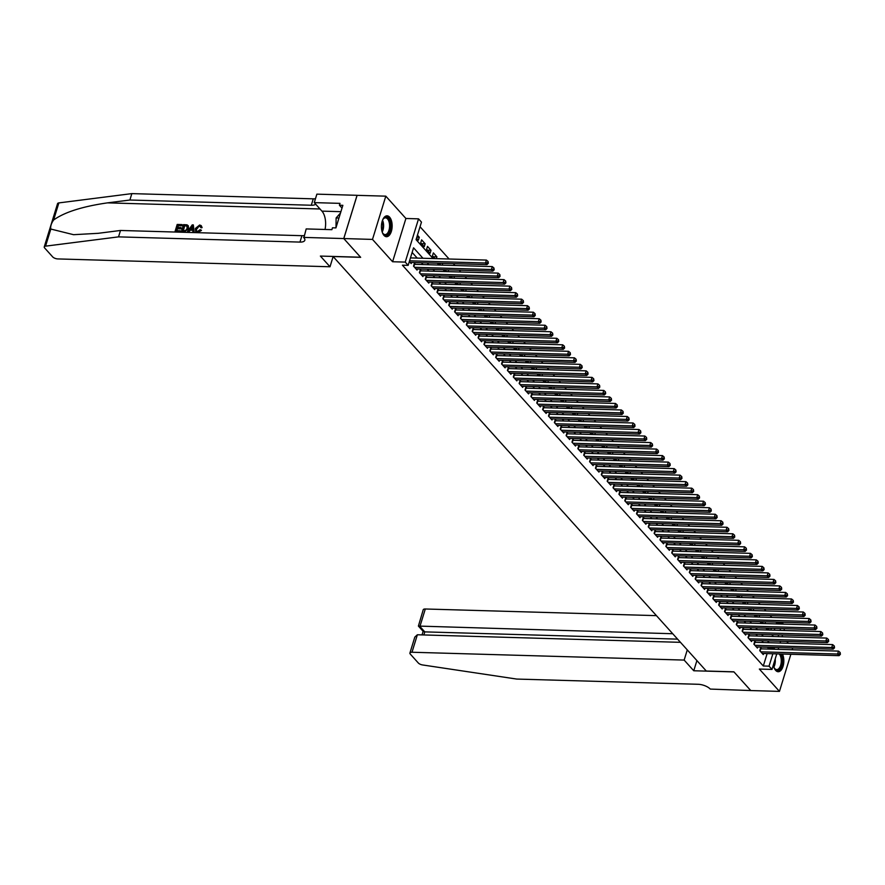<?xml version="1.0" encoding="UTF-8"?>
<svg xmlns="http://www.w3.org/2000/svg" width="885" height="885" viewBox="0 0 885 885"><rect width="100%" height="100%" fill="white"/><g stroke="black" fill="none" stroke-linecap="round" stroke-linejoin="round"><path stroke-width="1.33" d="M773.368 664.923A10.443 5.365 91.6 0 0 775.669 670.399A10.443 5.365 91.6 0 0 778.169 671.726A10.443 5.365 91.6 0 0 783.302 665.431A10.443 5.365 91.6 0 0 782.484 654.037M389.588 217.146A10.443 5.365 91.6 0 0 387.077 215.829A10.443 5.365 91.6 0 0 381.656 223.562A10.443 5.365 91.6 0 0 383.979 235.377A10.443 5.365 91.6 0 0 386.479 236.704A10.443 5.365 91.6 0 0 391.911 228.961A10.443 5.365 91.6 0 0 389.588 217.146M776.245 623.925L776.61 622.752L782.351 622.918L783.446 624.135M792.252 649.778L792.617 647.975M788.424 643.318L786.754 641.459M776.764 653.871L771.986 669.425L759.352 669.06L779.453 691.384L750.745 690.554L733.964 671.914L693.763 670.764L684.149 660.077L411.99 652.245A4.016 1.637 -162.9 0 0 409.921 653.019A4.016 1.637 -162.9 0 0 410.308 654.092L418.317 662.998A4.016 1.637 -162.9 0 0 422.654 664.967L516.674 679.061L698.11 684.282A9.37 3.817 17.1 0 1 710.257 689.072L750.779 690.554L733.875 671.815L706.307 671.029L333.103 256.528L360.66 257.325L343.789 238.585L357.098 195.342L385.805 196.16L372.497 239.415L392.597 261.739L405.23 262.104L418.539 218.849L421.47 222.113L416.072 239.647L433.097 258.542M392.597 261.739L405.905 218.484L385.805 196.16M405.905 218.484L418.539 218.849M776.61 622.752L776.034 622.111M771.842 617.453L770.171 615.595M765.979 610.938L764.297 609.068M760.104 604.422L758.434 602.552M754.241 597.895L752.56 596.036M748.367 591.379L746.697 589.521M742.504 584.863L740.822 583.005M736.63 578.347L734.959 576.489M730.767 571.832L729.085 569.973M724.892 565.316L723.222 563.457M719.029 558.8L717.359 556.93M713.166 552.284L711.485 550.415M707.292 545.757L705.622 543.899M701.429 539.242L699.747 537.383M695.555 532.726L693.884 530.867M689.692 526.21L688.01 524.351M683.817 519.694L682.147 517.836M677.954 513.178L676.273 511.32M672.08 506.662L670.41 504.793M666.217 500.147L664.547 498.277M660.354 493.62L658.672 491.761M654.48 487.104L652.809 485.245M648.616 480.588L646.935 478.73M642.742 474.072L641.072 472.214M636.879 467.557L635.198 465.698M631.005 461.041L629.335 459.182M625.142 454.525L623.46 452.655M619.279 448.009L617.597 446.14M613.405 441.482L611.734 439.624M607.541 434.966L605.86 433.108M601.667 428.451L599.997 426.592M595.804 421.935L594.123 420.076M589.93 415.419L588.26 413.56M584.067 408.903L582.385 407.045M578.193 402.387L576.522 400.529M572.329 395.872L570.648 394.002M566.466 389.356L564.785 387.486M560.592 382.829L558.922 380.97M554.729 376.313L553.048 374.455M548.855 369.797L547.184 367.939M542.992 363.281L541.31 361.423M537.118 356.766L535.447 354.907M531.254 350.25L529.573 348.391M525.38 343.734L523.71 341.864M519.517 337.218L517.836 335.349M513.654 330.691L511.972 328.833M507.78 324.175L506.109 322.317M501.917 317.66L500.235 315.801M496.042 311.144L494.372 309.285M490.179 304.628L488.498 302.77M484.305 298.112L482.635 296.254M478.442 291.596L476.761 289.727M472.568 285.081L470.897 283.211M466.705 278.554L465.023 276.695M460.842 272.038L459.16 270.179M454.967 265.522L453.297 263.664M449.104 259.006L420.043 226.737M779.453 691.384L790.869 654.281M50.821 229.049L45.555 246.152A4.016 1.637 -162.9 0 0 44.25 246.893L57.558 203.65A4.016 1.637 17.1 0 1 58.864 202.908L131.843 193.616L129.874 200.021L107.494 202.864C82.46 206.47 64.494 212.179 53.598 220.011C51.23 223.462 50.301 226.483 50.821 229.049L73.566 234.691L98.124 233.319L120.504 230.465L118.535 236.87L299.96 242.092A9.37 3.817 -162.9 0 0 304.816 240.289A9.37 3.817 -162.9 0 0 303.898 237.755L306.177 228.927L331.897 229.669L332.472 227.799L335.924 227.899L342.86 205.331L339.42 205.232L339.995 203.362L314.275 202.621L316.874 194.147L357.064 195.308L343.767 238.552L372.497 239.415M761.675 648.904L760.646 647.765L759.75 650.685L763.268 654.59L763.611 653.495M755.812 642.388L754.783 641.238L753.887 644.169L757.405 648.074L757.748 646.979M749.938 635.861L748.92 634.722L748.013 637.654L751.542 641.559L751.874 640.452M744.075 629.346L743.046 628.206L742.15 631.127L745.668 635.043L746.011 633.937M738.201 622.83L737.183 621.69L736.276 624.611L739.805 628.527L740.137 627.421M732.337 616.314L731.309 615.175L730.413 618.095L733.931 622.011L734.273 620.905M726.474 609.798L725.446 608.659L724.549 611.579L728.067 615.484L728.399 614.389M720.6 603.282L719.571 602.143L718.675 605.063L722.193 608.968L722.536 607.873M714.737 596.767L713.708 595.627L712.812 598.548L716.33 602.453L716.673 601.357M708.863 590.251L707.834 589.1L706.938 592.032L710.456 595.937L710.799 594.842M703 583.724L701.971 582.584L701.075 585.516L704.593 589.421L704.936 588.315M697.126 577.208L696.108 576.069L695.201 578.989L698.73 582.905L699.061 581.799M691.262 570.692L690.234 569.553L689.338 572.473L692.855 576.389L693.198 575.283M685.388 564.176L684.37 563.037L683.463 565.957L686.992 569.874L687.324 568.767M679.525 557.661L678.496 556.521L677.6 559.442L681.118 563.358L681.461 562.252M673.662 551.145L672.633 550.005L671.737 552.926L675.255 556.831L675.587 555.736M667.788 544.629L666.759 543.49L665.863 546.41L669.381 550.315L669.724 549.22M661.925 538.113L660.896 536.963L660 539.894L663.518 543.799L663.861 542.704M656.05 531.586L655.022 530.447L654.126 533.378L657.644 537.284L657.986 536.177M650.187 525.07L649.159 523.931L648.262 526.852L651.78 530.768L652.123 529.661M644.313 518.555L643.295 517.415L642.388 520.336L645.917 524.252L646.249 523.146M638.45 512.039L637.421 510.899L636.525 513.82L640.043 517.736L640.386 516.63M632.587 505.523L631.558 504.384L630.651 507.304L634.18 511.22L634.512 510.114M626.713 499.007L625.684 497.868L624.788 500.788L628.306 504.693L628.649 503.598M620.85 492.491L619.821 491.352L618.925 494.272L622.443 498.178L622.774 497.082M614.975 485.976L613.947 484.836L613.051 487.757L616.568 491.662L616.911 490.567M609.112 479.449L608.083 478.309L607.187 481.241L610.705 485.146L611.048 484.04M603.238 472.933L602.209 471.793L601.313 474.714L604.831 478.63L605.174 477.524M597.375 466.417L596.346 465.278L595.45 468.198L598.968 472.114L599.311 471.008M591.501 459.901L590.483 458.762L589.576 461.682L593.105 465.599L593.437 464.492M585.638 453.385L584.609 452.246L583.713 455.167L587.231 459.083L587.574 457.976M579.775 446.87L578.746 445.73L577.839 448.651L581.368 452.556L581.699 451.461M573.9 440.354L572.872 439.214L571.975 442.135L575.493 446.04L575.836 444.945M568.037 433.838L567.008 432.699L566.112 435.619L569.63 439.524L569.962 438.429M562.163 427.311L561.134 426.172L560.238 429.103L563.756 433.008L564.099 431.902M556.3 420.795L555.271 419.656L554.375 422.576L557.893 426.493L558.236 425.386M550.426 414.28L549.397 413.14L548.501 416.061L552.019 419.977L552.362 418.87M544.563 407.764L543.534 406.624L542.638 409.545L546.156 413.461L546.499 412.355M538.688 401.248L537.671 400.108L536.764 403.029L540.292 406.945L540.624 405.839M532.825 394.732L531.797 393.593L530.9 396.513L534.418 400.418L534.761 399.323M526.962 388.216L525.933 387.077L525.026 389.997L528.555 393.902L528.887 392.807M521.088 381.701L520.059 380.561L519.163 383.482L522.681 387.387L523.024 386.291M515.225 375.174L514.196 374.034L513.3 376.966L516.818 380.871L517.15 379.776M509.351 368.658L508.322 367.518L507.426 370.439L510.944 374.355L511.287 373.249M503.488 362.142L502.459 361.003L501.563 363.923L505.081 367.839L505.423 366.733M497.613 355.626L496.585 354.487L495.688 357.407L499.206 361.323L499.549 360.217M491.75 349.11L490.721 347.971L489.825 350.891L493.343 354.808L493.686 353.701M485.876 342.595L484.858 341.455L483.951 344.376L487.48 348.281L487.812 347.185M480.013 336.079L478.984 334.939L478.088 337.86L481.606 341.765L481.949 340.67M474.15 329.563L473.121 328.423L472.214 331.344L475.743 335.249L476.075 334.154M468.276 323.047L467.247 321.897L466.351 324.828L469.869 328.733L470.212 327.638M462.412 316.52L461.384 315.381L460.488 318.301L464.005 322.217L464.337 321.111M456.538 310.004L455.509 308.865L454.613 311.785L458.131 315.702L458.474 314.595M450.675 303.489L449.646 302.349L448.75 305.27L452.268 309.186L452.611 308.08M444.801 296.973L443.772 295.833L442.876 298.754L446.394 302.67L446.737 301.564M438.938 290.457L437.909 289.318L437.013 292.238L440.531 296.143L440.874 295.048M433.064 283.941L432.046 282.802L431.139 285.722L434.668 289.627L435 288.532M427.201 277.425L426.172 276.286L425.276 279.206L428.794 283.111L429.137 282.016M421.337 270.91L420.309 269.759L419.401 272.691L422.93 276.596L423.262 275.5M415.463 264.383L414.434 263.243L413.538 266.164L417.056 270.08L417.399 268.974M416.835 237.191L419.28 237.257L417.443 235.211M421.526 243.674L425.154 243.773L421.625 239.868L420.729 242.789L424.247 246.705L425.154 243.773M427.4 250.189L431.017 250.3L427.499 246.384L426.603 249.305L430.121 253.221L431.017 250.3M433.263 256.705L436.891 256.816L433.362 252.9L432.466 255.82L434.966 258.597M772.638 635.651L772.926 634.711M774.32 630.22L774.862 628.427M416.536 238.131L418.384 240.178L419.28 237.257M436.327 258.641L436.891 256.816M439.159 263.254L440.83 265.113M442.19 265.157L442.743 263.354M445.022 269.77L446.704 271.64M448.064 271.673L448.618 269.881M450.896 276.286L452.567 278.155M453.928 278.189L454.481 276.397M456.76 282.813L458.441 284.671M459.802 284.704L460.355 282.912M462.634 289.329L464.304 291.187M465.665 291.22L466.218 289.428M468.497 295.844L470.178 297.703M471.528 297.747L472.081 295.944M474.371 302.36L476.041 304.219M477.402 304.263L477.955 302.46M480.234 308.876L481.905 310.735M483.265 310.779L483.818 308.976M486.097 315.392L487.779 317.25M489.139 317.295L489.693 315.491M491.971 321.908L493.642 323.777M495.003 323.81L495.556 322.018M497.835 328.423L499.516 330.293M500.877 330.326L501.43 328.534M503.709 334.95L505.379 336.809M506.74 336.842L507.293 335.05M509.572 341.466L511.253 343.325M512.614 343.358L513.167 341.566M515.446 347.982L517.117 349.841M518.477 349.885L519.03 348.082M521.309 354.498L522.991 356.356M524.34 356.401L524.894 354.597M527.183 361.014L528.854 362.872M530.215 362.916L530.768 361.113M533.047 367.529L534.717 369.388M536.078 369.432L536.631 367.629M538.91 374.045L540.591 375.904M541.952 375.948L542.505 374.156M544.784 380.561L546.454 382.431M547.815 382.464L548.368 380.672M550.647 387.077L552.328 388.946M553.689 388.98L554.242 387.188M556.521 393.604L558.192 395.462M559.552 395.495L560.105 393.703M562.384 400.12L564.066 401.978M565.427 402.022L565.98 400.219M568.258 406.635L569.929 408.494M571.29 408.538L571.843 406.735M574.122 413.151L575.803 415.01M577.153 415.054L577.706 413.251M579.996 419.667L581.666 421.526M583.027 421.57L583.58 419.767M585.859 426.183L587.529 428.041M588.89 428.086L589.443 426.293M591.722 432.699L593.404 434.568M594.764 434.601L595.317 432.809M597.596 439.214L599.267 441.084M600.627 441.117L601.181 439.325M603.459 445.741L605.141 447.6M606.502 447.633L607.055 445.841M609.334 452.257L611.004 454.116M612.365 454.16L612.918 452.357M615.197 458.773L616.878 460.631M618.239 460.676L618.781 458.873M621.071 465.289L622.741 467.147M624.102 467.191L624.655 465.388M626.934 471.805L628.615 473.663M629.965 473.707L630.518 471.904M632.808 478.32L634.479 480.179M635.839 480.223L636.392 478.431M638.671 484.836L640.342 486.706M641.702 486.739L642.256 484.947M644.534 491.352L646.216 493.222M647.577 493.255L648.13 491.463M650.409 497.879L652.079 499.737M653.44 499.771L653.993 497.978M656.272 504.395L657.953 506.253M659.314 506.286L659.867 504.494M662.146 510.91L663.816 512.769M665.177 512.813L665.73 511.01M668.009 517.426L669.691 519.285M671.051 519.329L671.593 517.526M673.883 523.942L675.554 525.801M676.914 525.845L677.467 524.042M679.746 530.458L681.428 532.316M682.778 532.361L683.331 530.569M685.621 536.974L687.291 538.843M688.652 538.876L689.205 537.084M691.484 543.49L693.154 545.359M694.515 545.392L695.068 543.6M697.347 550.016L699.028 551.875M700.389 551.908L700.942 550.116M703.221 556.532L704.891 558.391M706.252 558.424L706.805 556.632M709.084 563.048L710.766 564.907M712.126 564.951L712.679 563.148M714.958 569.564L716.629 571.422M717.989 571.467L718.543 569.663M720.821 576.08L722.503 577.938M723.864 577.982L724.406 576.179M726.696 582.596L728.366 584.454M729.727 584.498L730.28 582.706M732.559 589.111L734.24 590.981M735.59 591.014L736.143 589.222M738.433 595.627L740.103 597.497M741.464 597.53L742.017 595.738M744.296 602.154L745.966 604.012M747.327 604.046L747.88 602.254M750.159 608.67L751.841 610.528M753.201 610.561L753.755 608.769M756.033 615.186L757.704 617.044M759.064 617.088L759.618 615.285M761.896 621.701L763.578 623.56M764.939 623.604L765.492 621.801M767.771 628.217L769.441 630.076M770.802 630.12L771.355 628.317M422.953 258.254L413.56 247.822L408.162 265.356L402.421 265.19L763.301 665.996L767.129 653.595M768.512 649.092L767.616 647.256M763.423 642.598L761.742 640.74M757.549 636.083L755.878 634.224M751.686 629.567L750.004 627.708M745.812 623.051L744.141 621.193M739.948 616.535L738.278 614.677M734.085 610.019L732.404 608.161M728.211 603.504L726.541 601.634M722.348 596.977L720.667 595.118M716.474 590.461L714.803 588.602M710.611 583.945L708.929 582.087M704.737 577.429L703.066 575.571M698.873 570.913L697.192 569.055M692.999 564.398L691.329 562.539M687.136 557.882L685.466 556.023M681.273 551.366L679.591 549.496M675.399 544.85L673.728 542.981M669.536 538.323L667.854 536.465M663.661 531.808L661.991 529.949M657.798 525.292L656.117 523.433M651.924 518.776L650.254 516.917M646.061 512.26L644.38 510.402M640.187 505.744L638.516 503.886M634.324 499.228L632.653 497.359M628.461 492.713L626.779 490.843M622.586 486.186L620.916 484.327M616.723 479.67L615.042 477.812M610.849 473.154L609.179 471.296M604.986 466.638L603.304 464.78M599.112 460.123L597.441 458.264M593.249 453.607L591.567 451.748M587.375 447.091L585.704 445.221M581.511 440.575L579.841 438.706M575.648 434.048L573.967 432.19M569.774 427.532L568.104 425.674M563.911 421.017L562.229 419.158M558.037 414.501L556.366 412.642M552.174 407.985L550.492 406.126M546.299 401.469L544.629 399.611M540.436 394.953L538.755 393.084M534.573 388.438L532.892 386.568M528.699 381.911L527.029 380.052M522.836 375.395L521.154 373.536M516.962 368.879L515.291 367.021M511.099 362.363L509.417 360.505M505.224 355.847L503.554 353.989M499.361 349.332L497.68 347.473M493.487 342.816L491.817 340.946M487.624 336.3L485.942 334.43M481.761 329.773L480.079 327.915M475.887 323.257L474.216 321.399M470.023 316.741L468.342 314.883M464.149 310.226L462.479 308.367M458.286 303.71L456.605 301.851M452.412 297.194L450.742 295.336M446.549 290.678L444.867 288.809M440.675 284.162L439.004 282.293M434.812 277.636L433.13 275.777M428.948 271.12L427.267 269.261M423.074 264.604L421.404 262.745M417.211 258.088L412.133 252.457M409.346 261.517L411.193 263.564L411.525 262.458M771.986 669.425L769.043 666.162L772.87 653.761M763.301 665.996L769.043 666.162M408.162 265.356L405.23 262.104M784.508 628.704L783.955 630.496M782.572 634.987L782.019 636.791M780.636 641.282L780.083 643.085M778.7 647.577L778.147 649.38M778.125 636.68L778.667 634.877M780.061 630.385L780.603 628.582M781.997 624.091L782.351 622.918M437.29 263.199L438.96 265.069M443.153 269.715L444.834 271.584M449.027 276.242L450.697 278.1M454.89 282.757L456.572 284.616M460.764 289.273L462.435 291.132M466.627 295.789L468.309 297.648M472.501 302.305L474.172 304.163M478.365 308.821L480.046 310.679M484.228 315.337L485.909 317.206M490.102 321.852L491.772 323.722M495.965 328.379L497.647 330.238M501.839 334.895L503.51 336.754M507.702 341.411L509.384 343.269M513.577 347.927L515.247 349.785M519.44 354.442L521.121 356.301M525.314 360.958L526.984 362.817M531.177 367.474L532.858 369.344M537.04 373.99L538.722 375.859M542.914 380.517L544.585 382.375M548.777 387.033L550.459 388.891M554.652 393.548L556.322 395.407M560.515 400.064L562.196 401.923M566.389 406.58L568.059 408.439M572.252 413.096L573.934 414.954M578.126 419.612L579.797 421.47M583.989 426.127L585.66 427.997M589.853 432.643L591.534 434.513M595.727 439.17L597.397 441.029M601.59 445.686L603.271 447.544M607.464 452.202L609.134 454.06M613.327 458.718L615.009 460.576M619.201 465.233L620.872 467.092M625.064 471.749L626.746 473.608M630.939 478.265L632.609 480.135M636.802 484.781L638.472 486.65M642.665 491.308L644.346 493.166M648.539 497.824L650.209 499.682M654.402 504.339L656.084 506.198M660.276 510.855L661.947 512.714M666.139 517.371L667.821 519.23M672.014 523.887L673.684 525.745M677.877 530.403L679.558 532.272M683.751 536.918L685.421 538.788M689.614 543.445L691.285 545.304M695.477 549.961L697.159 551.82M701.351 556.477L703.022 558.335M707.215 562.993L708.896 564.851M713.089 569.509L714.759 571.367M718.952 576.024L720.633 577.883M724.826 582.54L726.496 584.41M730.689 589.056L732.371 590.926M736.563 595.583L738.234 597.441M742.426 602.099L744.097 603.957M748.29 608.614L749.971 610.473M754.164 615.13L755.834 616.989M760.027 621.646L761.708 623.505M765.901 628.162L767.572 630.02M771.764 634.678L773.446 636.547M774.253 649.258L773.357 647.422M769.165 642.764L767.483 640.906M763.29 636.249L761.62 634.39M757.427 629.733L755.746 627.874M751.553 623.217L749.883 621.358M745.69 616.701L744.019 614.843M739.827 610.185L738.145 608.316M733.953 603.67L732.282 601.8M728.089 597.143L726.408 595.284M722.215 590.627L720.545 588.768M716.352 584.111L714.671 582.253M710.478 577.595L708.808 575.737M704.615 571.079L702.933 569.221M698.741 564.564L697.07 562.705M692.878 558.048L691.207 556.178M687.014 551.532L685.333 549.662M681.14 545.005L679.47 543.147M675.277 538.489L673.596 536.631M669.403 531.973L667.732 530.115M663.54 525.458L661.858 523.599M657.666 518.942L655.995 517.083M651.803 512.426L650.121 510.568M645.939 505.91L644.258 504.041M640.065 499.394L638.395 497.525M634.202 492.868L632.521 491.009M628.328 486.352L626.657 484.493M622.465 479.836L620.783 477.977M616.591 473.32L614.92 471.462M610.727 466.804L609.046 464.946M604.853 460.288L603.183 458.43M598.99 453.773L597.309 451.903M593.127 447.257L591.445 445.387M587.253 440.73L585.582 438.872M581.39 434.214L579.708 432.356M575.515 427.698L573.845 425.84M569.652 421.183L567.971 419.324M563.778 414.667L562.108 412.808M557.915 408.151L556.234 406.292M552.041 401.635L550.37 399.766M546.178 395.119L544.496 393.25M540.315 388.592L538.633 386.734M534.44 382.077L532.77 380.218M528.577 375.561L526.896 373.702M522.703 369.045L521.033 367.187M516.84 362.529L515.159 360.671M510.966 356.013L509.295 354.155M505.103 349.498L503.421 347.628M499.228 342.982L497.558 341.112M493.365 336.455L491.684 334.596M487.502 329.939L485.821 328.081M481.628 323.423L479.958 321.565M475.765 316.907L474.083 315.049M469.891 310.392L468.22 308.533M464.028 303.876L462.346 302.017M458.153 297.36L456.483 295.502M452.29 290.844L450.609 288.975M446.416 284.328L444.746 282.459M440.553 277.801L438.872 275.943M434.69 271.286L433.008 269.427M428.816 264.77L427.145 262.911M768.7 648.462L774.441 648.628M409.556 260.821L485.522 263L486.982 264.637L410.164 262.425M410.463 257.9L486.418 260.079L485.522 263L487.724 262.657L488.31 263.31L488.077 261.484L487.724 262.657M488.077 261.484L486.418 260.079M486.982 264.637L488.31 263.31M382.574 220.133A9.038 4.635 -88.4 0 1 383.293 218.916A9.038 4.635 -88.4 0 1 385.982 217.201A9.038 4.635 -88.4 0 1 390.506 226.095A9.038 4.635 -88.4 0 1 385.738 235.266A9.038 4.635 -88.4 0 1 382.884 233.397A9.038 4.635 -88.4 0 1 382.22 232.136M382.707 233.109A8.363 4.292 91.6 0 0 385.052 234.58A8.363 4.292 91.6 0 0 385.174 234.58A8.363 4.292 91.6 0 0 389.588 226.217A8.363 4.292 91.6 0 0 385.528 217.854A8.363 4.292 91.6 0 0 385.406 217.854A8.363 4.292 91.6 0 0 383.105 219.192M385.827 236.605A10.377 5.332 91.6 0 0 391.192 226.394A10.377 5.332 91.6 0 0 386.424 215.885M340.515 212.964L336.123 217.953L335.99 227.677M338.955 218.031L336.123 217.953M780.459 653.982A9.038 4.635 -88.4 0 1 781.92 664.004A9.038 4.635 -88.4 0 1 777.428 670.288A9.038 4.635 -88.4 0 1 774.574 668.418A9.038 4.635 -88.4 0 1 773.91 667.157M774.397 668.131A8.363 4.292 91.6 0 0 776.742 669.602A8.363 4.292 91.6 0 0 776.864 669.602A8.363 4.292 91.6 0 0 781.101 663.285A8.363 4.292 91.6 0 0 779.231 653.938M777.517 671.626A10.377 5.332 91.6 0 0 782.417 665.122A10.377 5.332 91.6 0 0 781.521 654.004M180.075 231.616L175.296 231.759L180.341 231.903A17.434 8.95 91.6 0 0 180.673 231.184L180.341 231.903M176.768 230.697A17.434 8.95 91.6 0 0 177.476 228.773L181.093 228.883A17.434 8.95 91.6 0 0 181.336 228.064L180.872 227.556L180.629 228.363L181.093 228.883M177.852 227.467A17.434 8.95 91.6 0 0 178.261 225.675L182.155 225.786A17.434 8.95 91.6 0 0 182.321 224.879L182.155 225.786M181.403 231.649L184.124 232.014L188.616 228.784L188.273 225.73L187.377 225.144L188.273 225.73L188.14 228.264L183.87 231.715L181.403 231.649L183.56 224.635L187.1 224.834M197.709 232.478L201.437 230.443L200.995 229.945L197.709 232.478L195.662 231.538L195.386 228.463L199.656 225.011L201.216 225.62L202.112 227.6L201.216 225.62M196.835 229.005L199.357 225.819L196.359 228.485L196.835 229.005M201.68 227.124L200.641 227.301L201.083 227.799L202.112 227.6M187.343 231.815L192.233 224.89L193.328 224.912L193.915 232.014L192.886 231.981L192.764 229.801L189.821 229.713L188.372 231.848L187.343 231.815L188.638 232.147L190.264 230.2L192.786 230.277M192.886 231.981L194.18 232.301L193.328 224.912M333.136 256.573L330.005 266.761L57.857 258.929A4.016 1.637 -162.9 0 1 52.657 256.871L44.648 247.977A4.016 1.637 -162.9 0 1 44.25 246.893M303.577 237.401L343.767 238.552L360.571 257.225L320.381 256.075L330.005 266.761M120.504 230.465L301.929 235.687A9.37 3.817 -162.9 0 0 304.141 235.554M131.843 193.616L313.268 198.837A9.37 3.817 -162.9 0 0 315.48 198.705M315.668 204.181A9.37 3.817 -162.9 0 1 311.299 205.243L129.874 200.021M45.555 246.152L118.535 236.87M314.275 202.621L321.93 211.128A15.056 7.733 -88.4 0 1 325.038 229.469M339.42 205.232L342.008 208.108M196.359 228.485L196.47 230.919L197.62 231.394L200.087 229.691L200.995 229.945M200.641 227.301L199.357 225.819L200.331 226.195M197.455 232.202L195.662 231.538M191.669 226.991L190.364 228.916L192.72 228.983L192.532 225.708L190.828 229.425M182.62 230.863L185.817 230.454L187.177 228.219L186.768 225.686L184.279 225.476L182.62 230.863M187.045 225.907L185.673 225.509M183.129 230.885A17.434 8.95 91.6 0 0 184.622 225.863L186.027 225.896M180.629 228.363L177 228.253L176.259 230.686L180.319 230.797M181.801 225.398L177.918 225.288L177.254 227.445L180.872 227.556M175.042 231.461L177.199 224.447L182.056 224.591M656.438 615.639L425.298 608.991L419.921 626.469L424.8 631.879L423.849 634.954M672.744 633.737L418.395 626.071L423.273 631.481L424.8 631.879L677.611 639.147M693.763 670.764L696.904 660.575M684.149 660.077L687.28 649.889M680.476 642.333L417.366 634.766L411.99 652.245M418.395 626.071L423.218 609.765A4.016 1.637 17.1 0 1 425.298 608.991M409.921 653.019L414.822 637.078L417.366 634.766M414.567 267.314L491.385 269.516L492.856 271.153L416.027 268.94M414.114 264.305L492.281 266.595L491.385 269.516L493.587 269.173L494.173 269.825L493.952 268.011L493.587 269.173M493.952 268.011L492.281 266.595M492.856 271.153L494.173 269.825M420.43 273.83L497.259 276.043L498.72 277.669L421.902 275.456M419.977 270.821L498.155 273.111L497.259 276.043L499.461 275.689L500.047 276.341L499.815 274.527L499.461 275.689M499.815 274.527L498.155 273.111M498.72 277.669L500.047 276.341M426.305 280.346L503.123 282.558L504.594 284.185L427.765 281.972M425.851 277.348L504.019 279.627L503.123 282.558L505.324 282.204L505.91 282.857L505.689 281.043L505.324 282.204M505.689 281.043L504.019 279.627M504.594 284.185L505.91 282.857M432.168 286.862L508.986 289.074L510.457 290.7L433.639 288.488M431.714 283.864L509.893 286.154L508.986 289.074L511.198 288.731L511.784 289.373L511.552 287.559L511.198 288.731M511.552 287.559L509.893 286.154M510.457 290.7L511.784 289.373M438.042 293.377L514.86 295.59L516.331 297.216L439.502 295.004M437.577 290.38L515.756 292.669L514.86 295.59L517.061 295.247L517.648 295.9L517.426 294.074L517.061 295.247M517.426 294.074L515.756 292.669M516.331 297.216L517.648 295.9M443.905 299.893L520.723 302.106L522.194 303.732L445.376 301.519M443.451 296.895L521.63 299.185L520.723 302.106L522.924 301.763L523.522 302.416L523.289 300.59L522.924 301.763M523.289 300.59L521.63 299.185M522.194 303.732L523.522 302.416M449.768 306.409L526.597 308.622L528.057 310.248L451.239 308.046M449.315 303.411L527.493 305.701L526.597 308.622L528.799 308.279L529.385 308.931L529.153 307.106L528.799 308.279M529.153 307.106L527.493 305.701M528.057 310.248L529.385 308.931M455.642 312.925L532.46 315.137L533.932 316.775L457.114 314.562M455.189 309.927L533.367 312.217L532.46 315.137L534.662 314.794L535.248 315.447L535.027 313.622L534.662 314.794M535.027 313.622L533.367 312.217M533.932 316.775L535.248 315.447M461.505 319.452L538.334 321.653L539.795 323.291L462.977 321.078M461.052 316.443L539.231 318.733L538.334 321.653L540.536 321.31L541.122 321.963L540.89 320.149L540.536 321.31M540.89 320.149L539.231 318.733M539.795 323.291L541.122 321.963M467.38 325.968L544.198 328.18L545.669 329.806L468.84 327.594M466.926 322.959L545.094 325.249L544.198 328.18L546.399 327.826L546.985 328.479L546.764 326.665L546.399 327.826M546.764 326.665L545.094 325.249M545.669 329.806L546.985 328.479M473.243 332.483L550.072 334.696L551.532 336.322L474.714 334.11M472.789 329.485L550.968 331.764L550.072 334.696L552.273 334.342L552.859 334.995L552.627 333.18L552.273 334.342M552.627 333.18L550.968 331.764M551.532 336.322L552.859 334.995M479.117 338.999L555.935 341.212L557.406 342.838L480.577 340.625M478.663 336.001L556.831 338.291L555.935 341.212L558.136 340.869L558.723 341.51L558.501 339.696L558.136 340.869M558.501 339.696L556.831 338.291M557.406 342.838L558.723 341.51M484.98 345.515L561.798 347.728L563.269 349.354L486.451 347.141M484.526 342.517L562.705 344.807L561.798 347.728L564.01 347.385L564.597 348.037L564.365 346.212L564.01 347.385M564.365 346.212L562.705 344.807M563.269 349.354L564.597 348.037M490.854 352.031L567.672 354.243L569.144 355.87L492.314 353.657M490.39 349.033L568.568 351.323L567.672 354.243L569.874 353.9L570.46 354.553L570.239 352.728L569.874 353.9M570.239 352.728L568.568 351.323M569.144 355.87L570.46 354.553M496.717 358.547L573.535 360.759L575.007 362.385L498.189 360.184M496.264 355.549L574.442 357.839L573.535 360.759L575.737 360.416L576.334 361.069L576.102 359.244L575.737 360.416M576.102 359.244L574.442 357.839M575.007 362.385L576.334 361.069M502.58 365.062L579.409 367.275L580.87 368.912L504.052 366.7M502.127 362.065L580.306 364.354L579.409 367.275L581.611 366.932L582.197 367.585L581.965 365.759L581.611 366.932M581.965 365.759L580.306 364.354M580.87 368.912L582.197 367.585M508.455 371.589L585.273 373.791L586.744 375.428L509.926 373.216M508.001 368.58L586.18 370.87L585.273 373.791L587.474 373.448L588.06 374.101L587.839 372.286L587.474 373.448M587.839 372.286L586.18 370.87M586.744 375.428L588.06 374.101M514.318 378.105L591.147 380.307L592.607 381.944L515.789 379.731M513.864 375.096L592.043 377.386L591.147 380.307L593.348 379.964L593.935 380.616L593.702 378.802L593.348 379.964M593.702 378.802L592.043 377.386M592.607 381.944L593.935 380.616M520.192 384.621L597.01 386.834L598.481 388.46L521.652 386.247M519.738 381.623L597.906 383.902L597.01 386.834L599.211 386.479L599.798 387.132L599.576 385.318L599.211 386.479M599.576 385.318L597.906 383.902M598.481 388.46L599.798 387.132M526.055 391.137L602.884 393.349L604.344 394.976L527.526 392.763M525.601 388.139L603.78 390.429L602.884 393.349L605.086 393.006L605.672 393.648L605.44 391.834L605.086 393.006M605.44 391.834L603.78 390.429M604.344 394.976L605.672 393.648M531.929 397.653L608.747 399.865L610.219 401.491L533.389 399.279M531.476 394.655L609.643 396.945L608.747 399.865L610.949 399.522L611.535 400.175L611.314 398.35L610.949 399.522M611.314 398.35L609.643 396.945M610.219 401.491L611.535 400.175M537.792 404.168L614.61 406.381L616.082 408.007L539.264 405.795M537.339 401.17L615.517 403.46L614.61 406.381L616.823 406.038L617.409 406.691L617.177 404.865L616.823 406.038M617.177 404.865L615.517 403.46M616.082 408.007L617.409 406.691M543.667 410.684L620.485 412.897L621.956 414.523L545.127 412.322M543.202 407.686L621.381 409.976L620.485 412.897L622.686 412.554L623.272 413.206L623.051 411.381L622.686 412.554M623.051 411.381L621.381 409.976M621.956 414.523L623.272 413.206M549.53 417.2L626.348 419.413L627.819 421.05L551.001 418.837M549.076 414.202L627.255 416.492L626.348 419.413L628.549 419.07L629.147 419.722L628.914 417.897L628.549 419.07M628.914 417.897L627.255 416.492M627.819 421.05L629.147 419.722M555.393 423.727L632.222 425.928L633.682 427.566L556.864 425.353M554.939 420.718L633.118 423.008L632.222 425.928L634.423 425.585L635.01 426.238L634.777 424.424L634.423 425.585M634.777 424.424L633.118 423.008M633.682 427.566L635.01 426.238M561.267 430.243L638.085 432.444L639.556 434.081L562.738 431.869M560.813 427.234L638.992 429.524L638.085 432.444L640.286 432.101L640.873 432.754L640.651 430.94L640.286 432.101M640.651 430.94L638.992 429.524M639.556 434.081L640.873 432.754M567.13 436.759L643.959 438.971L645.419 440.597L568.601 438.385M566.677 433.761L644.855 436.04L643.959 438.971L646.161 438.617L646.747 439.27L646.515 437.455L646.161 438.617M646.515 437.455L644.855 436.04M645.419 440.597L646.747 439.27M573.004 443.274L649.822 445.487L651.294 447.113L574.465 444.901M572.551 440.276L650.718 442.566L649.822 445.487L652.024 445.144L652.61 445.786L652.389 443.971L652.024 445.144M652.389 443.971L650.718 442.566M651.294 447.113L652.61 445.786M578.867 449.79L655.697 452.003L657.157 453.629L580.339 451.416M578.414 446.792L656.593 449.082L655.697 452.003L657.898 451.66L658.484 452.312L658.252 450.487L657.898 451.66M658.252 450.487L656.593 449.082M657.157 453.629L658.484 452.312M584.742 456.306L661.56 458.519L663.031 460.145L586.202 457.932M584.288 453.308L662.456 455.598L661.56 458.519L663.761 458.176L664.347 458.828L664.126 457.003L663.761 458.176M664.126 457.003L662.456 455.598M663.031 460.145L664.347 458.828M590.605 462.822L667.423 465.034L668.894 466.66L592.076 464.459M590.151 459.824L668.33 462.114L667.423 465.034L669.635 464.691L670.222 465.344L669.989 463.519L669.635 464.691M669.989 463.519L668.33 462.114M668.894 466.66L670.222 465.344M596.479 469.338L673.297 471.55L674.768 473.187L597.939 470.975M596.014 466.34L674.193 468.63L673.297 471.55L675.498 471.207L676.085 471.86L675.863 470.035L675.498 471.207M675.863 470.035L674.193 468.63M674.768 473.187L676.085 471.86M602.342 475.865L679.16 478.066L680.631 479.703L603.813 477.491M601.889 472.856L680.067 475.145L679.16 478.066L681.361 477.723L681.959 478.376L681.727 476.55L681.361 477.723M681.727 476.55L680.067 475.145M680.631 479.703L681.959 478.376M608.205 482.38L685.034 484.582L686.494 486.219L609.677 484.006M607.752 479.371L685.93 481.661L685.034 484.582L687.236 484.239L687.822 484.891L687.59 483.077L687.236 484.239M687.59 483.077L685.93 481.661M686.494 486.219L687.822 484.891M614.079 488.896L690.897 491.109L692.369 492.735L615.551 490.522M613.626 485.898L691.804 488.177L690.897 491.109L693.099 490.755L693.685 491.407L693.464 489.593L693.099 490.755M693.464 489.593L691.804 488.177M692.369 492.735L693.685 491.407M619.942 495.412L696.772 497.624L698.232 499.251L621.414 497.038M619.489 492.414L697.668 494.704L696.772 497.624L698.973 497.281L699.559 497.923L699.327 496.109L698.973 497.281M699.327 496.109L697.668 494.704M698.232 499.251L699.559 497.923M625.817 501.928L702.635 504.14L704.106 505.766L627.277 503.554M625.363 498.93L703.531 501.22L702.635 504.14L704.836 503.797L705.422 504.45L705.201 502.625L704.836 503.797M705.201 502.625L703.531 501.22M704.106 505.766L705.422 504.45M631.68 508.444L708.509 510.656L709.969 512.282L633.151 510.07M631.226 505.446L709.405 507.736L708.509 510.656L710.71 510.313L711.297 510.966L711.064 509.14L710.71 510.313M711.064 509.14L709.405 507.736M709.969 512.282L711.297 510.966M637.554 514.959L714.372 517.172L715.843 518.798L639.014 516.597M637.1 511.961L715.268 514.251L714.372 517.172L716.573 516.829L717.16 517.482L716.938 515.656L716.573 516.829M716.938 515.656L715.268 514.251M715.843 518.798L717.16 517.482M643.417 521.475L720.235 523.688L721.706 525.314L644.888 523.112M642.964 518.477L721.142 520.767L720.235 523.688L722.448 523.345L723.034 523.997L722.802 522.172L722.448 523.345M722.802 522.172L721.142 520.767M721.706 525.314L723.034 523.997M649.291 528.002L726.109 530.203L727.581 531.841L650.752 529.628M648.827 524.993L727.005 527.283L726.109 530.203L728.311 529.861L728.897 530.513L728.676 528.688L728.311 529.861M728.676 528.688L727.005 527.283M727.581 531.841L728.897 530.513M655.154 534.518L731.972 536.719L733.444 538.357L656.626 536.144M654.701 531.509L732.88 533.799L731.972 536.719L734.174 536.376L734.771 537.029L734.539 535.215L734.174 536.376M734.539 535.215L732.88 533.799M733.444 538.357L734.771 537.029M661.018 541.034L737.847 543.246L739.307 544.872L662.489 542.66M660.564 538.036L738.743 540.315L737.847 543.246L740.048 542.892L740.634 543.545L740.402 541.731L740.048 542.892M740.402 541.731L738.743 540.315M739.307 544.872L740.634 543.545M666.892 547.549L743.71 549.762L745.181 551.388L668.363 549.176M666.438 544.552L744.617 546.841L743.71 549.762L745.911 549.419L746.497 550.061L746.276 548.246L745.911 549.419M746.276 548.246L744.617 546.841M745.181 551.388L746.497 550.061M672.755 554.065L749.584 556.278L751.044 557.904L674.226 555.692M672.301 551.067L750.48 553.357L749.584 556.278L751.785 555.935L752.372 556.588L752.139 554.762L751.785 555.935M752.139 554.762L750.48 553.357M751.044 557.904L752.372 556.588M678.629 560.581L755.447 562.794L756.918 564.42L680.089 562.207M678.175 557.583L756.343 559.873L755.447 562.794L757.649 562.451L758.235 563.103L758.014 561.278L757.649 562.451M758.014 561.278L756.343 559.873M756.918 564.42L758.235 563.103M684.492 567.097L761.321 569.309L762.781 570.936L685.964 568.734M684.039 564.099L762.217 566.389L761.321 569.309L763.523 568.966L764.109 569.619L763.877 567.794L763.523 568.966M763.877 567.794L762.217 566.389M762.781 570.936L764.109 569.619M690.366 573.613L767.184 575.825L768.656 577.451L691.827 575.25M689.913 570.615L768.08 572.905L767.184 575.825L769.386 575.482L769.972 576.135L769.751 574.31L769.386 575.482M769.751 574.31L768.08 572.905M768.656 577.451L769.972 576.135M696.23 580.14L773.047 582.341L774.519 583.978L697.701 581.766M695.776 577.131L773.955 579.421L773.047 582.341L775.26 581.998L775.846 582.651L775.614 580.825L775.26 581.998M775.614 580.825L773.955 579.421M774.519 583.978L775.846 582.651M702.104 586.655L778.922 588.857L780.393 590.494L703.564 588.282M701.639 583.646L779.818 585.936L778.922 588.857L781.123 588.514L781.709 589.167L781.488 587.352L781.123 588.514M781.488 587.352L779.818 585.936M780.393 590.494L781.709 589.167M707.967 593.171L784.785 595.384L786.256 597.01L709.438 594.797M707.513 590.162L785.692 592.452L784.785 595.384L786.986 595.03L787.573 595.682L787.351 593.868L786.986 595.03M787.351 593.868L785.692 592.452M786.256 597.01L787.573 595.682M713.83 599.687L790.659 601.9L792.119 603.526L715.301 601.313M713.376 596.689L791.555 598.979L790.659 601.9L792.86 601.557L793.447 602.198L793.214 600.384L792.86 601.557M793.214 600.384L791.555 598.979M792.119 603.526L793.447 602.198M719.704 606.203L796.522 608.415L797.993 610.042L721.164 607.829M719.251 603.205L797.429 605.495L796.522 608.415L798.724 608.072L799.31 608.725L799.089 606.9L798.724 608.072M799.089 606.9L797.429 605.495M797.993 610.042L799.31 608.725M725.567 612.719L802.396 614.931L803.857 616.557L727.039 614.345M725.114 609.721L803.292 612.011L802.396 614.931L804.598 614.588L805.184 615.241L804.952 613.416L804.598 614.588M804.952 613.416L803.292 612.011M803.857 616.557L805.184 615.241M731.441 619.234L808.259 621.447L809.731 623.073L732.902 620.872M730.988 616.237L809.156 618.526L808.259 621.447L810.461 621.104L811.047 621.757L810.826 619.931L810.461 621.104M810.826 619.931L809.156 618.526M809.731 623.073L811.047 621.757M737.305 625.75L814.134 627.963L815.594 629.589L738.776 627.388M736.851 622.752L815.03 625.042L814.134 627.963L816.335 627.62L816.921 628.273L816.689 626.447L816.335 627.62M816.689 626.447L815.03 625.042M815.594 629.589L816.921 628.273M743.179 632.266L819.997 634.479L821.468 636.116L744.639 633.903M742.725 629.268L820.893 631.558L819.997 634.479L822.198 634.136L822.784 634.788L822.563 632.963L822.198 634.136M822.563 632.963L820.893 631.558M821.468 636.116L822.784 634.788M749.042 638.793L825.86 640.994L827.331 642.632L750.513 640.419M748.588 635.784L826.767 638.074L825.86 640.994L828.072 640.651L828.659 641.304L828.426 639.49L828.072 640.651M828.426 639.49L826.767 638.074M827.331 642.632L828.659 641.304M754.916 645.309L831.734 647.521L833.205 649.147L756.376 646.935M754.451 642.3L832.63 644.59L831.734 647.521L833.936 647.167L834.522 647.82L834.301 646.006L833.936 647.167M834.301 646.006L832.63 644.59M833.205 649.147L834.522 647.82M760.779 651.825L837.597 654.037L839.068 655.663L762.25 653.451M760.326 648.827L838.504 651.117L837.597 654.037L839.799 653.694L840.385 654.336L840.164 652.522L839.799 653.694M840.164 652.522L838.504 651.117M839.068 655.663L840.385 654.336M382.53 220.243A8.363 4.292 -88.4 0 1 382.187 232.025M381.911 231.018A8.098 4.159 91.6 0 0 382.187 221.239M775.205 658.96A8.363 4.292 -88.4 0 1 773.877 667.047M773.601 666.04A8.098 4.159 91.6 0 0 774.585 660.951M107.494 202.864L319.994 208.982M301.929 235.687L299.96 242.092M311.299 205.243L313.268 198.837M58.864 202.908L53.598 220.011M340.913 211.681L321.93 211.128M413.87 266.54L414.545 264.361M419.744 273.056L420.408 270.876M425.608 279.572L426.282 277.392M431.482 286.098L432.145 283.908M437.345 292.614L438.02 290.435M443.219 299.13L443.883 296.951M449.082 305.646L449.757 303.466M454.945 312.162L455.62 309.982M460.82 318.677L461.494 316.498M466.683 325.193L467.357 323.014M472.557 331.709L473.221 329.53M478.42 338.236L479.095 336.046M484.294 344.752L484.958 342.561M490.157 351.268L490.832 349.088M496.031 357.783L496.695 355.604M501.895 364.299L502.569 362.12M507.758 370.815L508.433 368.636M513.632 377.331L514.307 375.151M519.495 383.847L520.17 381.667M525.369 390.373L526.033 388.183M531.232 396.889L531.907 394.699M537.106 403.405L537.77 401.226M542.97 409.921L543.644 407.742M548.844 416.437L549.508 414.257M554.707 422.953L555.382 420.773M560.57 429.468L561.245 427.289M566.444 435.984L567.119 433.805M572.307 442.511L572.982 440.321M578.182 449.027L578.845 446.837M584.045 455.543L584.719 453.363M589.919 462.058L590.583 459.879M595.782 468.574L596.457 466.395M601.656 475.09L602.32 472.911M607.519 481.606L608.194 479.427M613.382 488.122L614.057 485.942M619.257 494.649L619.931 492.458M625.12 501.164L625.795 498.974M630.994 507.68L631.658 505.501M636.857 514.196L637.532 512.017M642.731 520.712L643.395 518.533M648.594 527.228L649.269 525.048M654.469 533.744L655.132 531.564M660.332 540.259L661.006 538.08M666.195 546.786L666.87 544.596M672.069 553.302L672.744 551.112M677.932 559.818L678.607 557.638M683.806 566.334L684.47 564.154M689.669 572.849L690.344 570.67M695.544 579.365L696.207 577.186M701.407 585.881L702.082 583.702M707.281 592.397L707.945 590.218M713.144 598.924L713.819 596.733M719.007 605.44L719.682 603.249M724.881 611.955L725.556 609.776M730.744 618.471L731.419 616.292M736.619 624.987L737.282 622.808M742.482 631.503L743.157 629.323M748.356 638.019L749.02 635.839M754.219 644.534L754.894 642.355M760.093 651.061L760.757 648.871M423.13 631.315L422.023 634.899"/></g></svg>
